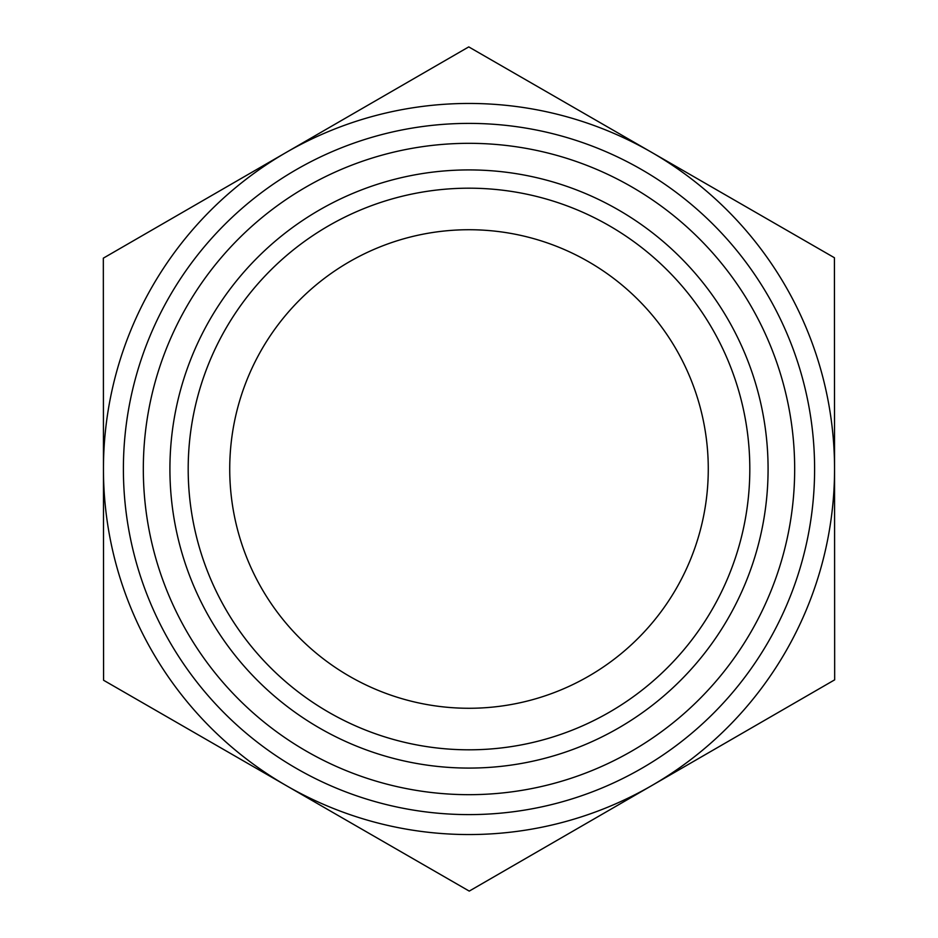 <?xml version="1.0" encoding="UTF-8"?>
<svg xmlns="http://www.w3.org/2000/svg" width="938" height="938" viewBox="0 0 938 938"><rect width="100%" height="100%" fill="white"/><g stroke="black" fill="none" stroke-linecap="round" stroke-linejoin="round"><path stroke-width="1.41" d="M834.668 679.839L469.246 891.1L286.407 785.681A365.55 365.55 0 0 0 834.55 469L834.668 679.839M834.55 468.789A365.55 365.55 0 0 0 286.043 152.531A365.55 365.55 0 0 0 286.407 785.681L103.579 680.261L103.332 258.161L468.754 46.9L834.421 257.739L834.55 469M708.272 469A239.272 239.272 0 0 1 469 708.272A239.272 239.272 0 0 1 229.728 469A239.272 239.272 0 0 1 469 229.728A239.272 239.272 0 0 1 708.272 469M188.186 469A280.814 280.814 0 0 0 469 749.814A280.814 280.814 0 0 0 749.814 469A280.814 280.814 0 0 0 469 188.186A280.814 280.814 0 0 0 188.186 469M169.919 469A299.081 299.081 0 0 1 469 169.919A299.081 299.081 0 0 1 768.081 469A299.081 299.081 0 0 1 469 768.081A299.081 299.081 0 0 1 169.919 469M749.814 469A280.814 280.814 0 0 0 328.593 225.812A280.814 280.814 0 0 0 328.593 712.188A280.814 280.814 0 0 0 749.814 469M814.606 469A345.606 345.606 0 0 0 296.197 169.696A345.606 345.606 0 0 0 296.197 768.304A345.606 345.606 0 0 0 814.606 469M794.674 469A325.674 325.674 0 0 1 306.163 751.045A325.674 325.674 0 0 1 306.163 186.955A325.674 325.674 0 0 1 794.674 469"/></g></svg>
